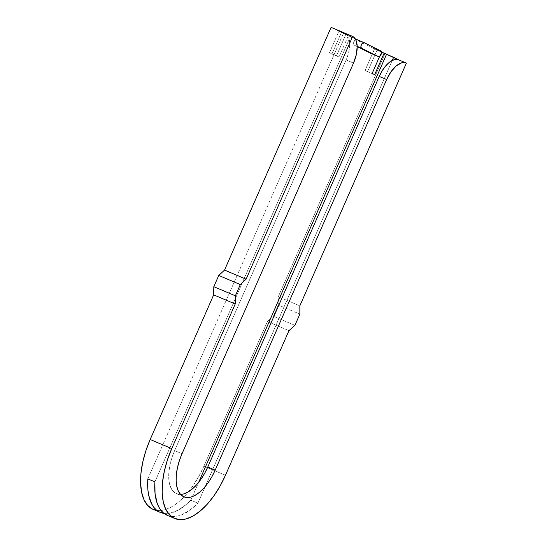 <?xml version="1.0" encoding="UTF-8"?>
<svg xmlns="http://www.w3.org/2000/svg" width="547" height="547" viewBox="0 0 547 547"><rect width="100%" height="100%" fill="white"/><g stroke="black" fill="none" stroke-linecap="round" stroke-linejoin="round"><path stroke-width="0.41" stroke-dasharray="2.73 2.05" d="M152.374 509.038L158.083 510.556L164.531 509.859L171.45 506.966L178.595 501.996L185.672 495.138L192.421 486.652L198.575 476.868L203.908 466.16L225.473 475.254L203.908 466.16L267.387 321.54L288.96 330.634L267.387 321.54L273.356 316.241L267.387 321.54L203.908 466.16A61.401 29.941 112.9 0 1 153.187 509.407M190.807 500.197A61.401 29.941 -67.1 0 1 164.004 513.421L170.083 513.195L178.192 510.139L186.616 504.177L190.807 500.197L197.891 503.185L190.807 500.197L198.616 482.42L190.807 500.197M167.348 515.383A61.401 29.941 112.9 0 0 197.891 503.185L189.474 510.495L181.146 515.035L177.16 516.183L173.365 516.566L168.189 515.705M371.167 53.538A3.07 1.497 112.9 0 0 373.697 51.274A3.07 1.497 112.9 0 0 373.553 47.883L381.498 51.821L373.553 47.883L380.965 51.001L373.553 47.883L374.141 49.175L373.663 51.356L372.398 53.148L371.085 53.503M381.532 52.054L379.625 56.416L381.532 52.054M147.827 478.878L343.557 32.998L345.971 34.201L336.514 55.746L339.024 56.991L348.48 35.446L355.201 38.775L348.48 35.446L339.024 56.991L331.94 54.003L329.438 52.758L338.894 31.213L331.099 27.35L338.894 31.213L329.438 52.758L336.514 55.746L345.971 34.201L338.894 31.213L345.971 34.201L343.557 32.998L147.827 478.878M363.864 42.529L355.933 39.398L354.538 40.56L353.485 43.767L354.073 45.059L357.191 46.604L354.073 45.059A3.07 1.497 112.9 0 1 353.677 42.386A3.07 1.497 112.9 0 1 355.639 39.514M341.403 32.458L348.48 35.446L341.403 32.458L331.94 54.003L341.403 32.458L374.531 48.895L341.403 32.458M381.615 51.876L374.531 48.895L365.075 70.44L374.531 48.895L381.615 51.876M345.26 33.319L350.634 35.986L343.557 32.998L350.634 35.986L345.26 33.319L347.701 35.514L349.246 39.152A23.535 11.48 112.9 0 0 345.26 33.319M377.04 50.133L381.546 52.033L377.04 50.133L367.584 71.678L365.075 70.44L374.661 74.665L367.584 71.678L377.04 50.133L398.346 59.698L377.04 50.133M398.838 59.896L398.36 59.705L398.838 59.896M398.715 59.842L406.4 63.096L398.989 59.972A23.535 11.48 112.9 0 0 398.681 59.828M294.929 325.335L273.356 316.241L278.286 305.014L299.852 314.108L278.286 305.014L278.273 296.748L299.845 305.841L278.273 296.748L384.828 54.003L278.273 296.748L278.286 305.014L273.356 316.241L294.929 325.335M183.484 493.968L179.512 494.399L175.99 493.462L173.05 491.192L170.808 487.678L169.344 483.056L168.729 477.497L168.975 471.227L170.076 464.471L171.984 457.504L174.637 450.584L346.101 59.972A23.535 11.48 112.9 0 0 349.246 39.152L349.779 43.603L349.41 48.786L348.159 54.365L346.101 59.972L353.512 63.096L346.101 59.972L174.637 450.584L182.042 453.709L174.637 450.584A37.866 18.468 112.9 0 0 176.49 493.695A37.866 18.468 112.9 0 0 180.551 494.42M349.246 39.152L154.904 481.866L349.246 39.152M187.758 492.184L192.154 489.121M392.226 60.471L197.891 503.185L392.226 60.471M339.024 56.991L329.438 52.758L339.024 56.991M183.901 496.82L176.49 493.695"/><path stroke-width="0.82" d="M152.374 509.038A61.401 29.941 112.9 0 0 153.187 509.407L160.264 512.395A61.401 29.941 -67.1 0 1 159.45 512.019L152.374 509.038L159.45 512.019L156.51 510.105L153.939 507.459L151.772 504.115L148.763 495.548L147.964 490.433L147.827 478.878L154.904 481.866A61.401 29.941 112.9 0 0 166.527 515.007A61.401 29.941 112.9 0 0 167.348 515.383L174.753 518.501A61.401 29.941 -67.1 0 1 173.939 518.132L166.527 515.007L173.939 518.132A61.401 29.941 -67.1 0 1 171.744 448.602L150.179 439.508A61.401 29.941 112.9 0 0 152.374 509.038L147.601 505.36L143.97 499.657L141.605 492.163L140.6 483.151L140.996 472.977L142.781 462.03L145.878 450.728L150.179 439.508L171.744 448.602L167.45 459.822L164.346 471.124L162.568 482.071L162.172 492.245L163.17 501.257L165.536 508.751L169.173 514.453L173.939 518.132L179.655 519.65L186.096 518.953L193.023 516.06L200.161 511.089L207.238 504.231L213.986 495.746L220.147 485.962L225.473 475.254A61.401 29.941 -67.1 0 1 174.753 518.501M168.189 515.705L163.587 513.086L161.016 510.44L158.849 507.103L157.119 503.117L155.047 493.415L154.904 481.866L147.827 478.878A61.401 29.941 -67.1 0 0 159.45 512.019L164.004 513.421A61.401 29.941 -67.1 0 1 160.264 512.395M406.086 62.953A23.535 11.48 -67.1 0 1 406.4 63.096L299.845 305.841L299.852 314.108L294.929 325.335L288.96 330.634L225.473 475.254L288.96 330.634L294.929 325.335L299.852 314.108L299.845 305.841L406.4 63.096L404.206 62.508L401.737 62.782L396.349 65.79L391.05 71.678L386.647 79.534A23.535 11.48 -67.1 0 1 406.086 62.953L398.681 59.828A23.535 11.48 112.9 0 0 392.226 60.471L393.621 57.305L381.546 52.033L384.117 53.121L374.661 74.665L372.158 73.421L379.625 56.416L372.158 73.421L374.661 74.665L384.117 53.121L386.538 54.317L198.616 482.42L386.538 54.317L398.838 59.896L393.621 57.305L392.226 60.471L395.843 59.391L398.989 59.972M363.864 42.529L356.541 39.439A3.07 1.497 112.9 0 0 356.5 39.425L355.201 38.775L356.521 39.432A3.07 1.497 112.9 0 0 355.639 39.514M356.541 39.439L355.229 39.794M371.085 53.503L357.191 46.604L378.497 56.621L357.184 46.372L355.892 40.04L354.497 37.852L352.671 36.444L246.109 279.189L240.304 284.57L235.374 295.797L235.231 303.982L171.744 448.602L235.231 303.982L235.374 295.797L213.809 286.703L218.738 275.476L240.304 284.57L246.109 279.189L352.671 36.444L331.099 27.35L352.671 36.444A23.535 11.48 -67.1 0 1 353.512 63.096L356.343 54.461L357.184 46.365L361.478 48.184A3.07 1.497 -67.1 0 1 361.355 44.751A3.07 1.497 -67.1 0 1 363.905 42.543A3.07 1.497 -67.1 0 1 363.946 42.563L380.965 51.001A3.07 1.497 -67.1 0 1 381.088 54.44A3.07 1.497 -67.1 0 1 378.538 56.642A3.07 1.497 -67.1 0 1 378.497 56.621L371.085 53.503A3.07 1.497 112.9 0 0 371.126 53.517A3.07 1.497 112.9 0 0 371.167 53.538M180.551 494.42A37.866 18.468 112.9 0 0 207.771 467.022L379.235 76.409L207.771 467.022L215.176 470.147L386.647 79.534L379.235 76.409L381.956 71.131L385.177 66.522L388.671 62.891L392.226 60.471A23.535 11.48 112.9 0 0 379.235 76.409L386.647 79.534L215.176 470.147L211.887 476.745L208.092 482.782L203.935 488.013L199.566 492.245L195.163 495.308L190.896 497.093L186.924 497.524L183.395 496.587L180.455 494.317L178.213 490.803L176.756 486.18L176.141 480.622L176.38 474.352L177.481 467.596L179.395 460.629L182.042 453.709L353.512 63.096L182.042 453.709A37.866 18.468 -67.1 0 0 183.901 496.82L183.86 496.799M331.099 27.35L224.543 270.095L246.109 279.189L224.543 270.095L218.738 275.476L240.304 284.57L235.374 295.797L213.809 286.703L213.658 294.888L235.231 303.982L213.658 294.888L150.179 439.508L213.658 294.888L213.809 286.703L218.738 275.476L224.543 270.095L331.099 27.35M192.154 489.121L196.523 484.888L200.687 479.657L204.482 473.627L207.771 467.022L215.176 470.147A37.866 18.468 -67.1 0 1 183.901 496.82M183.484 493.968L187.758 492.184M361.478 48.184L378.497 56.621L380.5 55.507L381.444 53.353L380.965 51.001L363.946 42.563L362.634 42.919L361.369 44.71L360.89 46.892L361.478 48.184M378.538 56.642L371.126 53.517M363.905 42.543L356.5 39.425"/></g></svg>
